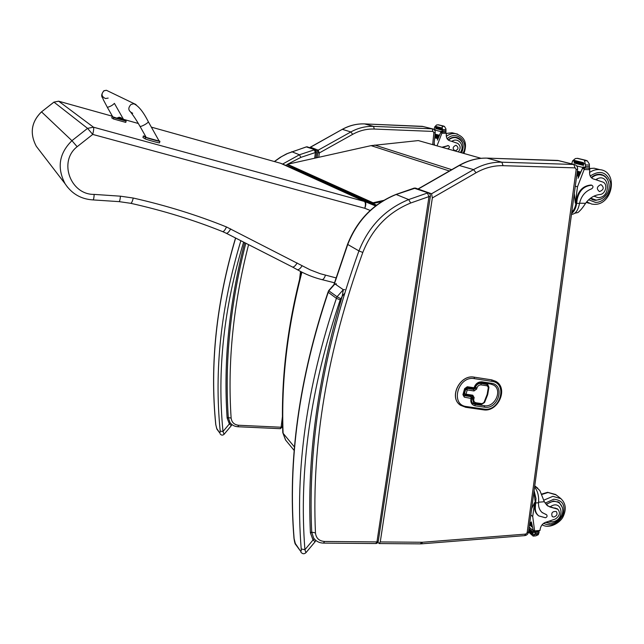 <?xml version="1.0" encoding="UTF-8"?>
<svg xmlns="http://www.w3.org/2000/svg" width="644" height="644" viewBox="0 0 644 644"><rect width="100%" height="100%" fill="white"/><g stroke="black" fill="none" stroke-linecap="round" stroke-linejoin="round"><path stroke-width="0.97" d="M481.06 158.311L418.31 140.577L371.073 145.633L287.482 164.276L287.57 164.872L373.134 203.488L373.037 202.763L383.631 200.405M381.739 201.58L373.134 203.488M373.037 202.763L287.482 164.276M309.82 147.798L310.11 147.226M316.212 150.583L317.572 151.107L317.79 152.692L319.319 152.95L318.208 150.149L310.36 147.178L342.173 129.396M317.572 151.107L318.208 150.149L350.851 131.948L342.399 129.355C349.539 125.443 356.977 123.632 364.713 123.914L422.351 126.345L432.406 128.832C434.322 129.291 435.264 130.531 435.223 132.559L433.887 132.64L432.945 131.424L374.269 129.042C366.774 128.776 359.577 130.547 352.662 134.346L319.319 152.95L318.772 157.289M306.303 146.888L315.109 149.81L316.582 152.515L315.391 152.531L314.683 158.207M282.442 416.563L281.114 427.23L282.289 426.795L282.555 424.678M238.626 425.257C234.223 424.758 231.719 422.359 231.124 418.061L228.298 417.618L229.94 422.44C231.856 425.08 234.497 426.513 237.861 426.739L238.626 425.257L281.114 427.23L280.301 428.687L237.942 426.747M282.619 164.067L299.436 154.769L314.28 149.843L315.391 152.531L300.861 157.369L299.436 154.769L291.748 151.702M228.169 417.441L227.131 418.045L228.322 417.956M220.304 434.12L220.216 433.992C221.407 435.392 222.695 435.489 224.088 434.289L223.001 431.512L220.208 431.11L219.926 433.171L216.674 428.405L215.812 424.726C209.767 364.77 216.376 302.543 235.648 238.055M244.664 242.651C229.135 303.26 223.291 361.727 227.131 418.045L229.377 423.913L230.383 423.028M243.617 242.112C223.854 307.599 216.988 370.727 223.001 431.512L229.377 423.913L231.341 425.636L231.84 424.493M417.972 188.998L431.569 193.755L432.349 197.933L380.266 541.934L379.203 543.552L377.948 542.272M418.608 188.829L459.607 165.339C468.574 160.284 477.824 157.877 487.339 158.134L557.841 160.437L574.118 164.478C576.581 165.089 577.732 166.675 577.596 169.235L576.179 169.396L575.084 167.867L503.036 165.685C493.795 165.452 484.803 167.818 476.069 172.761L432.349 197.933M414.06 188.145L428.413 192.975C429.959 193.603 430.594 194.778 430.329 196.484L429.001 196.581L376.965 541.91L378.278 541.21L430.321 196.533M324.568 541.467C319.118 541.057 316.083 538.207 315.463 532.918L311.712 532.153L313.62 538.038C315.987 541.29 319.279 542.981 323.489 543.109L324.568 541.467L376.965 541.91L375.822 543.528L323.666 543.117M395.81 194.496L414.285 188.072L415.992 188.249M315.463 532.918C311.503 444.255 327.281 350.763 362.797 252.456L358.933 250.91C368.746 226.253 385.321 209.139 408.674 199.568L427.375 193.031L429.001 196.581L410.695 203.005L408.674 199.568L396.012 194.424C373.174 203.705 357.009 220.337 347.535 244.318L347.744 244.47C357.259 220.433 373.423 203.762 396.229 194.464L415.509 188.064L428.872 193.144M311.648 532.057L310.408 532.862L311.744 532.66M334.18 284.205L334.969 283.94L343.308 289.695L342.206 296.296L344.492 293.439M300.998 552.327L300.893 552.182C302.551 554.082 304.234 554.243 305.948 552.673L304.918 549.694L301.207 548.978C301.368 550.91 301.151 551.65 300.563 551.184L295.306 543.48L294.115 538.658C287.771 460.927 299.138 378.849 328.19 292.408L328.673 290.629M340.716 298.679L337.07 296.731L336.393 298.333L340.209 299.879L342.206 296.296C317.508 379.34 306.914 458.198 310.408 532.862L313.032 540.01L314.232 538.851M293.97 538.175L294.115 538.658M340.209 299.879C310.497 387.696 298.727 470.973 304.918 549.694L313.032 540.01L315.133 541.709L315.745 540.364M53.943 102.106L41.522 111.863L53.967 102.122L87.568 128.365L92.728 134.419C93.694 130.426 93.935 128.011 93.46 127.19L58.685 101.213L53.943 102.106L58.612 101.197M39.646 150.656L36.314 146.325C29.552 133.437 31.29 121.949 41.522 111.863L71.927 140.682C59.055 153.433 56.785 167.81 65.125 183.798L67.628 187.315M336.015 277.886L320.269 273.724L310.183 269.844L226.487 226.962C197.322 215.152 166.249 205.508 133.268 198.046L120.46 196.187L94.193 194.399C70.51 194.882 58.137 161.531 77.135 146.711L92.728 134.419L364.81 208.286C366.074 204.873 366.122 202.659 364.963 201.636L375.557 205.919L364.898 201.604L281.074 163.439L299.025 170.885L375.83 205.71M375.774 205.758L375.074 205.492L375.734 205.79M302.141 265.706C300.176 268.789 298.518 270.086 297.166 269.603L292.473 267.019L297.166 269.603M297.15 262.945C295.258 266.053 293.648 267.389 292.32 266.938L226.366 233.313M94.193 194.399C93.935 198.062 93.525 199.898 92.961 199.906C81.064 199.165 71.782 193.796 65.125 183.798L36.314 146.325C29.544 133.421 31.274 121.925 41.498 111.839M77.135 146.711L71.927 140.682L87.568 128.365L93.46 127.19L364.343 201.419C365.599 202.393 365.76 204.679 364.81 208.286L370.195 210.443M487.87 384.685L480.875 383.389C478.251 383.285 476.415 384.597 475.361 387.35L475.039 388.493L473.718 389.435L466.932 388.421L465.612 389.362L467.214 389.934L466.989 388.453L465.668 389.403L464.453 393.677L465.266 394.973L465.998 394.209L464.404 393.637L464.743 394.74M472.165 395.988L473.582 402.814M465.612 389.362L464.404 393.637M471.585 397.912L470.893 396.672L471.118 398.153L471.714 398.073L471.231 396.801M474.539 387.535L473.324 388.533L466.731 387.503M496.379 381.699L491.646 379.855L474.153 377.151C460.049 374.164 448.506 397.3 460.194 404.996M437.018 145.866L442.38 131.915M441.752 131.762L440.754 132.366L437.469 140.07M438.709 124.896L443.354 125.999L442.178 126.337L442.557 131.529L441.237 131.199L437.365 140.062M441.035 131.618L435.239 130.152L434.933 130.732M438.958 135.884L439.248 135.216L435.062 134.129L439.216 135.208L438.958 135.884L434.99 134.846M438.379 137.261L438.644 136.592L434.917 135.602L438.644 136.592L438.379 137.261L434.845 136.319M438.105 137.969L437.848 138.637L438.105 137.969L434.764 137.083M437.848 138.637L434.692 137.792M450.591 141.012L450.534 141.004C447.749 140.352 446.324 138.42 446.26 135.216L446.405 133.292L445.479 132.133M435.239 130.152L435.433 129.734L434.153 129.412L434.732 126.868L436.568 124.984L438.427 124.815M443.354 125.999L444.505 126.441L445.938 128.905L445.986 131.674L445.624 132.141L442.79 132.02L442.557 131.529M447.443 148.812L448.337 148.506C449.713 147.452 449.729 146.51 448.385 145.657L442.339 147.363M441.913 147.243L448.208 145.608M441.39 127.818L441.349 128.542L441.39 127.818L435.626 126.401L435.666 127.118M441.543 129.267L441.502 129.991L441.543 129.267L435.771 127.834L435.738 128.55L441.438 129.975L435.755 128.55M441.237 131.199L442.702 131.996M450.816 141.044L457.683 143.354C460.718 145.681 460.927 148.523 458.303 151.879M434.563 130.104L435.062 130.08M434.555 145.166L434.161 143.065M456.073 137.333L457.763 138.154M463.036 144.53C462.038 140.424 459.623 138.009 455.791 137.293C452.998 136.979 450.454 137.864 448.168 139.941M449.786 140.794L450.534 141.004M460.323 152.451C465.362 146.164 458.464 136.786 451.991 141.221L452.845 141.439M454.06 137.244L456.041 137.671M455.888 145.303C452.595 146.84 452.305 148.684 455.018 150.817C458.544 149.488 458.914 147.653 456.137 145.327L455.888 145.303M546.772 505.081L549.904 506.981L555.522 508.543L547.835 505.983L544.317 501.74L539.865 490.543L534.818 486.011M534.101 490.664L535.993 498.512L535.389 506.458C534.939 510.499 536.041 513.638 538.706 515.884L545.42 517.76C547.046 517.124 547.472 516.158 546.7 514.862L542.095 512.487M534.592 487.049C537.579 490.8 538.923 495.743 538.617 501.861L538.537 502.747C538.287 507.078 539.616 510.442 542.514 512.833M529.167 527.13L533.288 530.712L531.348 521.89L533.184 530.076L534.673 531.372L532.717 516.536L534.617 502.529L535.269 502.473L534.794 505.967L535.389 506.458M530.817 514.934L532.717 516.536M529.577 524.111L532.057 526.253L531.92 526.897L532.057 526.253M529.722 523.049L531.767 524.812L531.63 525.456L531.767 524.812M529.875 521.938L531.525 523.363L531.389 524.007L531.525 523.363M533.24 536.098L535.808 535.856L538.247 534.745L539.1 532.379L538.263 531.292M533.288 530.712L535.285 533.449L533.151 536.098L528.515 532.016M546.7 514.862L542.006 512.407M533.932 491.927L535.269 502.473M538.352 515.594L538.11 515.385C535.446 513.139 534.343 510 534.794 505.967M528.748 530.278L534.238 535.116M528.869 529.344L532.999 532.95M533.401 532.387L533.087 533.095L533.401 532.387L528.982 528.531M528.627 531.147L532.435 534.488M535.212 532.733L535.639 532.194L539.036 531.96M533.401 531.155L533.651 530.664M555.522 508.543L557.921 509.332C560.554 512.761 559.7 515.981 555.353 519.016L546.732 521.962C543.391 522.815 541.258 524.973 540.324 528.442L539.986 530.487L538.762 531.252L534.673 531.372M534.729 531.598L533.184 530.076M531.678 508.615L534.617 502.529M532.202 504.751L532.781 500.42M559.33 503.004L558.541 502.014M546.08 504.349L553.51 500.976L559.306 502.513L562.413 507.577M549.582 523.322L545.42 522.332M554.766 507.939L557.342 508.873M546.402 504.703C550.966 501.048 555.241 500.452 559.225 502.924L557.648 501.676M553.864 517.052C556.98 515.828 557.784 513.976 556.287 511.513C552.335 511.215 550.998 512.914 552.262 516.617L553.864 517.052M574.834 213.212L577.877 212.56C580.325 210.66 582.892 207.577 585.573 203.311C589.477 198.07 594.251 195.132 599.886 194.504C605.569 194.327 608.169 184.289 603.066 182.139L594.484 179.29C591.128 178.509 589.485 176.094 589.566 172.045L589.84 169.622L588.729 168.173M571.486 214.38C575.253 214.162 577.861 210.838 579.31 204.398L579.495 203.399C581.218 196.09 585.267 191.236 591.635 188.821C593.366 187.485 593.43 186.285 591.828 185.239L591.667 185.222C583.979 185.915 579.165 190.608 577.209 199.302L576.662 203.351C575.897 208.205 574.215 211.578 571.606 213.478M574.303 193.562L575.285 203.126L577.499 186.808L584.784 167.883M584.752 167.883L583.73 167.625L582.514 168.414L578.151 178.171M578.046 158.44L585.758 160.275L584.454 160.758L585.501 164.945L585.267 167.456L583.118 166.917L577.982 178.163M577.499 186.808L575.301 186.18M580.115 172.858L580.502 172.012L577.33 171.191L580.453 172.004L580.115 172.858L577.209 172.101M579.35 174.605L579.713 173.759L577.072 173.067L579.697 173.759L579.35 174.605L576.952 173.969M578.972 175.506L578.634 176.359L578.972 175.506L576.823 174.935M578.634 176.359L576.702 175.836M571.711 163.874L572.621 160.855L575.358 158.553L577.773 158.352M585.758 160.275L587.288 160.847L589.349 164.051L589.437 167.585L588.978 168.181L585.533 168.076L585.267 167.456M577.209 199.302L576.525 199.093L575.978 203.134C575.35 207.239 573.957 210.21 571.8 212.037M576.525 199.093C578.481 190.407 583.287 185.722 590.967 185.029L591.434 185.126M596.658 179.66L596.231 179.531L596.658 179.66M583.198 163.479L574.029 161.25L583.295 163.536M583.464 162.642L583.375 163.552L583.464 162.642L574.11 160.348L574.029 161.25M583.577 164.47L583.496 165.387L583.577 164.47L574.231 162.151L574.174 163.061L583.416 165.363M583.4 165.355L574.174 163.061M583.118 166.917L583.384 167.529L585.42 168.044L583.384 167.529M572.677 205.541L573.361 200.534M593.985 199.769L592.247 199.624L595.748 200.381L601.544 198.787M600.425 174.355L601.971 175.128M607.606 179.596C605.98 176.585 603.565 174.838 600.361 174.347C597.109 174.001 594.066 175.071 591.232 177.551M590.242 198.441L594.299 200.236M593.253 178.952L594.831 179.33M593.913 196.17L598.026 197.619C612.162 197.845 609.345 171.119 596.03 179.483L597.165 179.773M592.577 199.294L590.701 198.779M598.622 174.282L600.329 174.766M600.796 184.627C596.722 186.615 596.28 188.934 599.467 191.582C603.814 189.851 604.362 187.541 601.102 184.651L600.796 184.627M108.168 98.081L105.471 98.548C101.47 96.568 100.987 93.984 104.014 90.788L106.405 90.281L136.045 104.578M158.939 140.698L159.913 141.294C160.533 141.897 146.776 138.082 145.544 137.301L143.362 135.948L145.705 136.504M139.981 126.353C135.514 118.295 130.45 111.678 130.901 112.563L132.712 113.272C128.164 111.026 127.625 108.055 131.102 104.376L133.847 103.781C138.524 105.866 143.346 111.839 148.305 121.708C148.402 122.207 147.307 123.149 145.029 124.525C142.469 125.942 140.811 126.562 140.038 126.401L146.244 137.47L159.149 141.076L148.329 121.74M143.362 135.948L142.952 137.47L145.125 138.83C146.365 139.627 160.123 143.435 159.503 142.823L159.817 141.342M105.471 98.548C101.47 96.568 100.987 93.984 104.014 90.788L106.405 90.281L103.885 90.74C99.361 96.616 103.282 97.622 103.225 99.53L107.363 107.339C110.293 106.566 112.644 105.246 114.399 103.37M123.745 119.8L126.119 121.088L113.747 117.635L112.692 116.661M107.331 107.315L112.764 116.806L117.192 118.255M122.4 119.671L123.817 119.921L114.407 103.386M111.823 117.892L113.4 118.955L125.773 122.4L126.119 121.088M113.747 117.635L113.4 118.955M117.264 117.981L122.449 119.486L122.32 119.969L117.136 118.472M119.897 117.337L118.754 117.288L120.911 117.683L122.416 119.204L117.45 117.755M121.507 118.069L120.138 117.522M294.485 447.025L283.094 433.283C281.106 381.409 287.385 327.707 301.915 272.162M285.662 440.118L282.788 432.671L285.517 439.941L294.195 450.494M451.702 169.678L374.728 145.053M449.399 170.998L371.073 145.633M316.132 178.324L316.196 177.792M317.79 152.692L317.17 157.651M314.731 177.132L314.658 177.688M432.679 144.634L433.887 132.64M352.662 134.346L350.851 131.948C358.128 127.955 365.695 126.103 373.568 126.385L364.56 123.906M433.001 128.969L422.182 126.337M309.619 147.726L342.262 129.339C349.426 125.427 356.897 123.616 364.689 123.906L423.237 126.53M374.269 129.042L373.568 126.385L432.18 128.816L432.945 131.424M312.445 176.102L312.372 176.698M300.547 271.462L299.565 279.375M274.465 161.555L281.605 156.589L287.973 153.288L306.504 146.872L307.711 146.993M307.317 146.848L315.504 149.963M285.912 165.395L287.482 164.284M287.49 164.276L300.861 157.369M231.124 418.061C227.437 362.355 233.249 304.548 248.576 244.639M245.799 243.231C230.375 303.477 224.539 361.606 228.298 417.618M240.864 240.711C220.989 306.544 214.106 370.01 220.208 431.11M217.02 429.315L216.674 428.405M216.956 429.218L219.926 433.171M380.266 541.934L422.504 542.256L525.754 534.085L527.138 532.725L576.179 169.396M431.569 193.755L473.549 169.622L459.116 165.428M476.069 172.761L473.549 169.622C482.734 164.421 492.185 161.95 501.901 162.199L487.001 158.126M574.834 164.647L557.471 160.42M418.286 188.821L459.309 165.315C468.333 160.243 477.655 157.844 487.283 158.126L558.92 160.654M503.036 165.685L501.901 162.199L573.844 164.462L575.084 167.867M527.138 532.725L528.523 531.888L576.171 179.724M525.754 534.085L524.586 535.639L421.707 543.826M422.504 542.256L421.506 543.842L420.58 543.874M421.611 542.28L420.371 543.874L379.388 543.552M362.797 252.456C372.256 228.717 388.219 212.238 410.695 203.005M334.317 284.093L347.744 244.47L358.933 250.91C323.385 349.499 307.639 443.249 311.712 532.153M347.551 244.277L333.986 284.342M328.029 292.143L336.393 298.333C306.641 386.448 294.912 469.999 301.207 548.978M344.79 289.607L343.308 289.695L337.07 296.731L328.851 290.847L334.969 283.94L336.426 283.867M295.709 544.582L295.306 543.48M295.628 544.47L300.563 551.184M58.685 101.213L112.45 116.25L58.676 101.213M123.487 119.333L138.315 123.487L123.479 119.333M151.34 127.126L280.607 163.278L364.963 201.636L280.695 163.302L151.34 127.126M280.454 163.238L280.881 163.391M300.402 171.505L376.579 205.146M325.453 275.205C324.326 278.377 323.111 279.842 321.799 279.593C313.217 277.419 305.055 274.111 297.295 269.675M230.705 228.886C228.853 232.13 227.348 233.579 226.189 233.233L226.157 233.209M226.487 226.962C224.941 230.294 223.605 231.824 222.486 231.558C193.804 220.015 163.262 210.612 130.861 203.335M133.268 198.046C132.334 201.628 131.473 203.375 130.692 203.303L119.132 201.636M120.46 196.187C120.114 199.817 119.607 201.628 118.955 201.628L93.114 199.914M465.998 394.209L467.214 389.934L474.008 390.956L476.632 389.065L476.963 387.913C477.759 385.82 479.168 384.814 481.165 384.903L487.258 385.828L488.321 387.487L487.17 394.361L484.006 402.444L482.106 403.667L476.053 402.79C474.177 402.299 473.437 400.979 473.847 398.837L474.177 397.694L472.793 395.215L465.998 394.209M488.321 387.487L488.933 387.286L487.79 384.637L480.931 383.43C478.307 383.317 476.463 384.637 475.417 387.382L475.087 388.533L476.632 389.065M475.039 388.493L473.775 389.475L466.932 388.421M474.008 390.956L473.718 389.435M465.467 394.965L472.052 395.971L472.793 395.215M472.133 395.988L472.632 397.155L472.31 398.298L473.847 398.837M474.177 397.694L472.575 397.115M472.253 398.266L473.743 402.935L475.312 403.538L476.053 402.79M475.53 403.53L481.366 404.416L482.106 403.667M484.409 402.323L484.006 402.444M487.395 394.861L486.993 394.973M487.645 393.991L487.17 394.361M486.961 384.323L487.258 385.828M480.875 383.389L481.165 384.903M475.361 387.35L476.963 387.913M470.893 396.672L463.696 395.505M474.612 387.261L474.073 387.769L467.278 386.738L464.63 388.638L462.923 394.667L463.535 394.587L465.226 388.598M462.923 394.667L464.324 397.155L471.038 398.427C470.281 402.444 471.658 404.915 475.183 405.833L484.513 407.177C498.295 409.769 505.54 384.895 491.396 383.269L482.042 381.836C478.283 381.675 475.658 383.558 474.153 387.495M464.099 395.674L464.324 397.155M467.278 386.738L466.425 387.455M465.105 388.404L464.63 388.638M481.181 382.552L482.042 381.836M481.487 382.6L490.623 384.033L491.396 383.269M490.817 384.033L493.57 385.072C502.932 389.974 494.858 407.805 484.28 405.696L484.513 407.177M484.28 405.696L474.958 404.352L475.183 405.833M471.505 398.185L471.038 398.427M474.958 404.352L472.946 403.506M483.966 409.069L466.498 406.565C449.778 404.939 458.053 375.444 474.435 378.656L491.944 381.361C508.333 383.261 499.937 412.063 483.966 409.069L483.233 409.809L465.862 407.322M465.99 407.298L483.233 409.809M466.498 406.565L465.773 407.314L460.645 405.326L465.773 407.314M474.435 378.656L474.201 377.183C459.824 374.148 448.393 398 460.645 405.326M491.944 381.361L491.702 379.896L474.153 377.151M483.322 409.817C498.037 412.603 508.889 388.219 495.791 381.337L491.646 379.855M441.832 132.64L440.754 132.366M442.348 131.915L441.72 131.754M441.631 133.171L446.405 133.356M443.249 125.991L438.339 124.807M442.178 126.337L444.505 126.441M448.248 145.641L447.813 145.528M435.408 127.037L434.732 126.868M442.396 128.76L441.43 128.518M442.774 130.845L445.906 130.974M442.726 129.557L445.898 129.685M442.782 125.966L437.88 124.783M462.964 153.192C469.822 142.074 456.169 129.46 447.186 138.822M457.634 134.121L455.501 133.622C452.217 133.26 449.15 134.185 446.308 136.391M454.479 133.372L452.016 132.753L446.389 133.469M448.474 140.175C450.687 138.186 453.143 137.341 455.839 137.639C462.939 140.167 464.863 145.222 461.603 152.813M538.537 502.747L535.864 502.964M534.866 534.584L538.456 534.254M545.685 514.162L546.281 514.661M535.285 533.449L538.827 533.127M534.955 531.598L535.639 532.194M538.126 531.308L538.819 531.896M534.584 530.906L539.994 530.414M538.585 502.207L544.317 501.74M545.146 503.149L553.751 499.229C562.615 500.042 565.714 505.282 563.041 514.942C557.793 523.934 551.296 526.752 543.552 523.387M541.524 494.568L548.036 492.507L556.183 494.922M543.633 500.259L552.882 496.323L560.988 498.681M549.904 506.981C562.325 497.949 565.907 520.433 552.335 521.769L549.34 521.382M545.822 522.195L551.151 523.314C559.725 522.823 567.589 510.539 559.225 502.924L559.515 503.157M579.495 203.399L576.662 203.351M584.277 168.857L582.514 168.414M582.86 167.456L576.67 165.886M584.019 169.533L589.824 169.702M585.621 160.259L577.66 158.344M584.454 160.758L587.288 160.847M591.667 185.222L590.967 185.029M573.828 161.153L572.621 160.855M585.042 163.914L583.48 163.528M585.565 166.587L589.381 166.699M585.501 164.945L589.365 165.065M585.058 160.243L577.105 158.327M575.285 203.126L575.978 203.134M579.536 203.206L585.573 203.311M588.648 199.793L595.467 202.393C604.241 202.707 612.412 191.679 610.448 182.163C606.584 171.827 599.846 169.783 590.226 176.029M586.684 201.878L591.788 204.092L593.929 204.325C612.726 205.557 618.804 171.433 599.838 169.646C596.288 169.267 592.85 170.217 589.542 172.512M591.788 204.092L593.824 204.301M597.173 168.978L594.211 168.237L589.365 168.567M586.249 202.409L589.091 203.279M595.966 200.018L590.629 198.143M591.578 177.905C594.332 175.498 597.286 174.46 600.441 174.798L602.285 175.232M145.544 137.301L145.125 138.83M112.153 116.645L111.806 117.949M301.481 271.945C287.023 327.289 280.792 380.87 282.788 432.671M282.627 427.745L282.201 427.23M435.223 132.575L433.959 144.997M316.582 152.539L315.906 157.933M313.572 176.609L313.499 177.189M280.398 428.695L282.273 426.875M306.407 146.856L307.277 146.84M306.399 146.856L286.564 153.86L280.261 157.321L274.352 161.531M235.543 237.998C216.295 302.439 209.703 364.633 215.756 424.589L216.923 429.162M231.301 425.684L224.12 434.249M528.499 532.081C528.048 534.069 526.824 535.245 524.828 535.615M577.588 169.283L576.179 179.668M376.024 543.52C377.086 543.415 377.827 542.699 378.253 541.387M336.361 283.827L334.574 283.932L328.649 290.669L328.005 292.215C298.977 378.559 287.635 460.613 293.986 538.368C294.541 542.176 295.081 544.188 295.604 544.422M315.061 541.797L306.021 552.584M334.469 282.788L322.081 279.665M292.32 266.938L226.326 233.305M222.655 231.623L226.189 233.233M464.807 394.788L465.266 394.973M465.346 394.981L472.052 395.971M475.312 403.538L473.743 402.935M475.401 403.547L481.366 404.416M484.538 402.508L481.454 404.424M484.554 402.476L487.532 395.046M487.774 394.209L487.54 395.014M487.782 394.16L488.925 387.334M488.933 387.286L487.733 384.597M463.752 395.545L463.519 394.635M466.53 387.511L465.242 388.557M473.421 388.541L474.66 387.736M481.285 382.6C478.242 382.488 476.061 384.098 474.749 387.414M481.374 382.617L490.623 384.033M490.712 384.049L493.57 385.072M471.625 398.386C471.086 400.769 471.617 402.532 473.211 403.691M466.618 387.519L473.324 388.533M447.95 145.536L448.385 145.657M435.577 127.118L441.277 128.526M441.47 131.69L442.726 132.004M446.397 133.405L452.016 132.753L455.501 133.622C464.775 136.657 467.592 143.274 463.938 153.465M454.447 137.285L455.839 137.639M547.835 505.983L547.271 505.532M537.901 488.329L535.253 486.22M533.079 533.087L528.861 529.4M532.524 534.641L528.619 531.211M531.622 525.448L529.634 523.725M531.904 526.889L529.489 524.796M531.381 523.999L529.779 522.614M557.921 509.332L557.165 508.728M542.103 524.779C549.332 529.368 560.811 522.55 563.355 516.142C566.599 508.881 565.657 502.948 560.538 498.335L555.651 494.512L547.601 492.314L541.379 494.165M591.128 185.045L591.828 185.239M599.838 169.646L594.211 168.237L589.3 168.503M594.565 199.89L596.086 200.051C600.667 199.938 604.338 197.78 607.091 193.578C611.414 187.509 608.822 175.579 600.441 174.798L598.477 174.291M159.503 142.823L159.913 141.294M111.766 117.924L112.112 116.612M118.754 117.288L117.128 118.488"/></g></svg>
